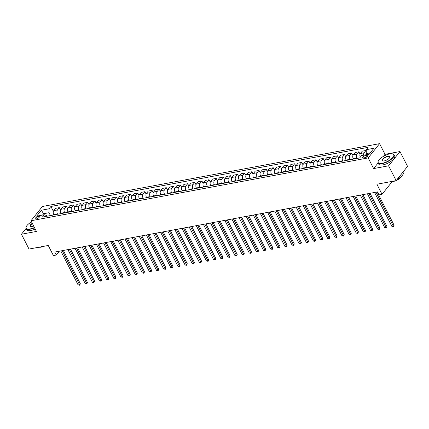 <?xml version="1.0" encoding="UTF-8"?>
<svg xmlns="http://www.w3.org/2000/svg" width="429" height="429" viewBox="0 0 429 429"><rect width="100%" height="100%" fill="white"/><g stroke="black" fill="none" stroke-linecap="round" stroke-linejoin="round"><path stroke-width="0.64" d="M36.32 218.94A2.29 0.837 -27 0 0 38.53 217.932A2.29 0.837 -27 0 0 39.345 216.672A2.29 0.837 -27 0 0 38.294 216.473A2.29 0.837 -27 0 0 36.084 217.482A2.29 0.837 -27 0 0 35.264 218.747A2.29 0.837 -27 0 0 36.32 218.94M379.574 143.656L42.385 206.499L30.985 220.758L368.168 157.915L379.574 143.656L385.017 154.338L383.381 156.381M378.142 162.929L373.611 168.592L388.588 165.803L399.989 151.544L385.017 154.338M399.989 151.544L407.55 166.382L396.149 180.636L376.893 184.229L382.03 194.316L392.16 181.649M34.556 227.767A8.945 3.266 153 0 1 30.191 229.204A8.945 3.266 153 0 1 26.078 228.448L21.45 234.229L29.011 249.061L48.263 245.474L53.405 255.561L56.258 255.03L59.309 251.212M31.467 221.702L31.129 222.125M388.588 165.803L396.149 180.636M382.03 194.316L379.177 194.846L377.665 191.881L54.746 252.064L56.258 255.03M366.945 155.255L365.69 155.491A2.22 0.81 -27 0 0 363.551 156.467A2.22 0.81 -27 0 0 362.757 157.69A2.22 0.81 -27 0 0 363.781 157.877L365.036 157.647A2.22 0.81 -27 0 0 367.176 156.665A2.22 0.81 -27 0 0 367.964 155.443A2.22 0.81 -27 0 0 366.945 155.255L367.519 156.381M370.286 152.837L366.237 153.593L366.259 149.678L368.125 147.345L50.906 206.467L53.384 211.331M366.259 149.678L373.959 148.241L369.213 154.177L361.513 155.614L359.647 157.942L42.433 217.063L44.294 214.736L36.594 216.168L41.34 210.237L49.045 208.8L50.906 206.467M373.611 168.592L368.168 157.915M21.45 234.229L36.427 231.435L30.985 220.758M44.294 214.736L46.74 215.567L47.061 216.2M44.128 214.763L43.597 213.722L42.53 215.063M366.768 154.633L366.237 153.593M357.137 158.414L356.949 158.054A2.864 1.673 -100.6 0 1 356.976 154.14L358.837 151.807L360.049 154.177M353.426 159.105L353.244 158.746A2.864 1.673 -100.6 0 1 353.265 154.831L355.132 152.499L358.837 151.807M350.005 159.744L349.817 159.384A2.864 1.673 -100.6 0 1 349.844 155.47L351.705 153.137L352.917 155.507M346.294 160.435L346.112 160.071A2.864 1.673 -100.6 0 1 346.133 156.156L347.999 153.829L351.705 153.137M342.873 161.068L342.691 160.709A2.864 1.673 -100.6 0 1 342.712 156.794L344.578 154.467L345.785 156.837M339.162 161.76L338.98 161.401A2.864 1.673 -100.6 0 1 339.001 157.486L340.867 155.159L344.578 154.467M335.741 162.398L335.558 162.039A2.864 1.673 -100.6 0 1 335.58 158.124L337.446 155.797L338.653 158.167M332.03 163.09L331.848 162.73A2.864 1.673 -100.6 0 1 331.869 158.816L333.735 156.483L337.446 155.797M328.609 163.728L328.426 163.369A2.864 1.673 -100.6 0 1 328.448 159.454L330.314 157.121L331.52 159.491M324.898 164.42L324.715 164.06A2.864 1.673 -100.6 0 1 324.737 160.146L326.603 157.813L330.314 157.121M321.477 165.058L321.294 164.698A2.864 1.673 -100.6 0 1 321.316 160.784L323.182 158.451L324.388 160.821M317.766 165.75L317.583 165.39A2.864 1.673 -100.6 0 1 317.61 161.476L319.471 159.143L323.182 158.451M314.344 166.388L314.162 166.028A2.864 1.673 -100.6 0 1 314.184 162.114L316.05 159.781L317.256 162.151M310.634 167.079L310.451 166.72A2.864 1.673 -100.6 0 1 310.478 162.806L312.339 160.473L316.05 159.781M307.212 167.718L307.03 167.358A2.864 1.673 -100.6 0 1 307.051 163.444L308.918 161.111L310.124 163.481M303.507 168.409L303.319 168.05A2.864 1.673 -100.6 0 1 303.346 164.135L305.207 161.803L308.918 161.111M300.08 169.047L299.898 168.688A2.864 1.673 -100.6 0 1 299.919 164.774L301.785 162.441L302.992 164.811M296.375 169.739L296.187 169.38A2.864 1.673 -100.6 0 1 296.214 165.46L298.08 163.133L301.785 162.441M292.948 170.377L292.766 170.013A2.864 1.673 -100.6 0 1 292.787 166.098L294.653 163.771L295.86 166.141M289.243 171.064L289.06 170.704A2.864 1.673 -100.6 0 1 289.082 166.79L290.948 164.463L294.653 163.771M285.816 171.702L285.634 171.343A2.864 1.673 -100.6 0 1 285.66 167.428L287.521 165.101L288.728 167.471M282.11 172.394L281.928 172.034A2.864 1.673 -100.6 0 1 281.95 168.12L283.816 165.787L287.521 165.101M278.684 173.032L278.501 172.673A2.864 1.673 -100.6 0 1 278.528 168.758L280.389 166.425L281.601 168.795M274.978 173.724L274.796 173.364A2.864 1.673 -100.6 0 1 274.817 169.45L276.684 167.117L280.389 166.425M271.557 174.362L271.369 174.002A2.864 1.673 -100.6 0 1 271.396 170.088L273.257 167.755L274.469 170.125M267.846 175.053L267.664 174.694A2.864 1.673 -100.6 0 1 267.685 170.78L269.551 168.447L273.257 167.755M264.425 175.692L264.237 175.332A2.864 1.673 -100.6 0 1 264.264 171.418L266.125 169.085L267.337 171.455M260.714 176.383L260.532 176.024A2.864 1.673 -100.6 0 1 260.553 172.109L262.419 169.777L266.125 169.085M257.293 177.021L257.11 176.662A2.864 1.673 -100.6 0 1 257.132 172.748L258.998 170.415L260.205 172.785M253.582 177.713L253.4 177.354A2.864 1.673 -100.6 0 1 253.421 173.439L255.287 171.107L258.998 170.415M250.161 178.351L249.978 177.992A2.864 1.673 -100.6 0 1 250 174.077L251.866 171.745L253.072 174.115M246.45 179.043L246.267 178.684A2.864 1.673 -100.6 0 1 246.289 174.764L248.155 172.437L251.866 171.745M243.029 179.681L242.846 179.322A2.864 1.673 -100.6 0 1 242.868 175.402L244.734 173.075L245.94 175.445M239.318 180.368L239.135 180.008A2.864 1.673 -100.6 0 1 239.157 176.094L241.023 173.766L244.734 173.075M235.896 181.006L235.714 180.647A2.864 1.673 -100.6 0 1 235.736 176.732L237.602 174.405L238.808 176.775M232.186 181.698L232.003 181.338A2.864 1.673 -100.6 0 1 232.03 177.424L233.891 175.091L237.602 174.405M228.764 182.336L228.582 181.976A2.864 1.673 -100.6 0 1 228.603 178.062L230.47 175.729L231.676 178.099M225.053 183.027L224.871 182.668A2.864 1.673 -100.6 0 1 224.898 178.754L226.759 176.421L230.47 175.729M221.632 183.666L221.45 183.306A2.864 1.673 -100.6 0 1 221.471 179.392L223.337 177.059L224.544 179.429M217.927 184.357L217.739 183.998A2.864 1.673 -100.6 0 1 217.766 180.083L219.627 177.751L223.337 177.059M214.5 184.996L214.318 184.636A2.864 1.673 -100.6 0 1 214.339 180.722L216.205 178.389L217.412 180.759M210.795 185.687L210.607 185.328A2.864 1.673 -100.6 0 1 210.634 181.413L212.5 179.081L216.205 178.389M207.368 186.325L207.186 185.966A2.864 1.673 -100.6 0 1 207.207 182.052L209.073 179.719L210.28 182.089M203.662 187.017L203.48 186.658A2.864 1.673 -100.6 0 1 203.502 182.743L205.368 180.411L209.073 179.719M200.236 187.655L200.053 187.296A2.864 1.673 -100.6 0 1 200.08 183.381L201.941 181.049L203.148 183.419M196.53 188.347L196.348 187.988A2.864 1.673 -100.6 0 1 196.369 184.073L198.236 181.74L201.941 181.049M193.104 188.985L192.921 188.626A2.864 1.673 -100.6 0 1 192.948 184.706L194.809 182.379L196.021 184.749M189.398 189.672L189.216 189.312A2.864 1.673 -100.6 0 1 189.237 185.398L191.103 183.07L194.809 182.379M185.977 190.31L185.789 189.95A2.864 1.673 -100.6 0 1 185.816 186.036L187.677 183.709L188.889 186.079M182.266 191.002L182.084 190.642A2.864 1.673 -100.6 0 1 182.105 186.728L183.971 184.4L187.677 183.709M178.845 191.64L178.657 191.28A2.864 1.673 -100.6 0 1 178.684 187.366L180.545 185.033L181.757 187.409M175.134 192.331L174.952 191.972A2.864 1.673 -100.6 0 1 174.973 188.058L176.839 185.725L180.545 185.033M171.713 192.97L171.53 192.61A2.864 1.673 -100.6 0 1 171.552 188.696L173.418 186.363L174.624 188.733M168.002 193.661L167.819 193.302A2.864 1.673 -100.6 0 1 167.841 189.387L169.707 187.055L173.418 186.363M164.58 194.299L164.398 193.94A2.864 1.673 -100.6 0 1 164.42 190.026L166.286 187.693L167.492 190.063M160.87 194.991L160.687 194.632A2.864 1.673 -100.6 0 1 160.709 190.717L162.575 188.385L166.286 187.693M157.448 195.629L157.266 195.27A2.864 1.673 -100.6 0 1 157.287 191.355L159.154 189.023L160.36 191.393M153.738 196.321L153.555 195.962A2.864 1.673 -100.6 0 1 153.582 192.047L155.443 189.715L159.154 189.023M150.316 196.959L150.134 196.6A2.864 1.673 -100.6 0 1 150.155 192.685L152.022 190.353L153.228 192.723M146.605 197.651L146.423 197.292A2.864 1.673 -100.6 0 1 146.45 193.377L148.311 191.044L152.022 190.353M143.184 198.289L143.002 197.93A2.864 1.673 -100.6 0 1 143.023 194.015L144.889 191.683L146.096 194.053M139.473 198.976L139.291 198.616A2.864 1.673 -100.6 0 1 139.318 194.702L141.179 192.374L144.889 191.683M136.052 199.614L135.87 199.254A2.864 1.673 -100.6 0 1 135.891 195.34L137.757 193.012L138.964 195.383M132.347 200.305L132.159 199.946A2.864 1.673 -100.6 0 1 132.186 196.032L134.046 193.704L137.757 193.012M128.92 200.944L128.738 200.584A2.864 1.673 -100.6 0 1 128.759 196.67L130.625 194.342L131.832 196.713M125.214 201.635L125.027 201.276A2.864 1.673 -100.6 0 1 125.053 197.361L126.92 195.029L130.625 194.342M121.788 202.273L121.605 201.914A2.864 1.673 -100.6 0 1 121.627 198L123.493 195.667L124.7 198.037M118.082 202.965L117.9 202.606A2.864 1.673 -100.6 0 1 117.921 198.691L119.788 196.359L123.493 195.667M114.656 203.603L114.473 203.244A2.864 1.673 -100.6 0 1 114.5 199.329L116.361 196.997L117.567 199.367M110.95 204.295L110.768 203.936A2.864 1.673 -100.6 0 1 110.789 200.021L112.655 197.689L116.361 196.997M107.523 204.933L107.341 204.574A2.864 1.673 -100.6 0 1 107.368 200.659L109.229 198.327L110.441 200.697M103.818 205.625L103.636 205.266A2.864 1.673 -100.6 0 1 103.657 201.351L105.523 199.018L109.229 198.327M100.397 206.263L100.209 205.904A2.864 1.673 -100.6 0 1 100.236 201.989L102.097 199.657L103.309 202.027M96.686 206.955L96.504 206.596A2.864 1.673 -100.6 0 1 96.525 202.681L98.391 200.348L102.097 199.657M93.265 207.593L93.077 207.234A2.864 1.673 -100.6 0 1 93.104 203.319L94.97 200.987L96.176 203.357M89.554 208.285L89.371 207.92A2.864 1.673 -100.6 0 1 89.393 204.006L91.259 201.678L94.97 200.987M86.132 208.918L85.95 208.558A2.864 1.673 -100.6 0 1 85.972 204.644L87.838 202.316L89.044 204.687M82.422 209.609L82.239 209.25A2.864 1.673 -100.6 0 1 82.261 205.335L84.127 203.008L87.838 202.316M79 210.248L78.818 209.888A2.864 1.673 -100.6 0 1 78.839 205.974L80.706 203.646L81.912 206.017M75.29 210.939L75.107 210.58A2.864 1.673 -100.6 0 1 75.129 206.665L76.995 204.333L80.706 203.646M71.868 211.577L71.686 211.218A2.864 1.673 -100.6 0 1 71.707 207.304L73.573 204.971L74.78 207.341M68.157 212.269L67.975 211.91A2.864 1.673 -100.6 0 1 68.002 207.995L69.863 205.663L73.573 204.971M64.736 212.907L64.554 212.548A2.864 1.673 -100.6 0 1 64.575 208.633L66.441 206.301L67.648 208.671M61.025 213.599L60.843 213.24A2.864 1.673 -100.6 0 1 60.87 209.325L62.731 206.993L66.441 206.301M57.604 214.237L57.422 213.878A2.864 1.673 -100.6 0 1 57.443 209.963L59.309 207.631L60.516 210.001M53.893 214.929L53.711 214.57A2.864 1.673 -100.6 0 1 53.738 210.655L55.598 208.322L59.309 207.631M50.472 215.567L49.019 212.714L43.597 213.722L41.34 210.237M363.626 155.218A2.864 1.673 -100.6 0 1 364.108 152.81L365.969 150.477L366.253 151.029M360.263 157.175A2.864 1.673 -100.6 0 1 360.398 153.502L362.264 151.169L365.969 150.477M49.045 208.8L49.019 212.714M376.002 192.187L393.329 226.19L391.902 226.458L374.576 192.455M377.155 191.972L394.101 225.23L393.329 226.19L393.527 226.753L391.902 226.458M394.101 225.23L393.527 226.753M368.876 193.517L386.197 227.52L384.77 227.788L367.449 193.785M370.023 193.302L386.969 226.56L386.197 227.52L386.395 228.083L384.77 227.788M386.969 226.56L386.395 228.083M361.744 194.846L379.07 228.85L377.643 229.118L360.317 195.115M362.891 194.632L379.837 227.885L379.07 228.85L379.263 229.413L377.643 229.118M379.837 227.885L379.263 229.413M354.611 196.176L371.938 230.18L370.511 230.448L353.185 196.444M355.764 195.962L372.704 229.215L371.938 230.18L372.131 230.743L370.511 230.448M372.704 229.215L372.131 230.743M347.479 197.506L364.806 231.51L363.379 231.773L346.053 197.769M348.632 197.292L365.572 230.545L364.806 231.51L364.999 232.073L363.379 231.773M365.572 230.545L364.999 232.073M382.212 163.299A8.73 3.191 -27 0 0 391.822 158.478A8.73 3.191 -27 0 0 392.556 153.839A8.73 3.191 -27 0 0 389.736 153.898A8.73 3.191 -27 0 0 378.255 161.127A8.73 3.191 -27 0 0 382.212 163.299M392.68 153.872A8.945 3.266 153 0 1 392.814 153.898A8.945 3.266 153 0 1 394.031 154.719A8.945 3.266 153 0 1 390.84 159.658A8.945 3.266 153 0 1 382.212 163.594A8.945 3.266 153 0 1 378.099 162.838A8.945 3.266 153 0 1 378.153 161.368A8.945 3.266 153 0 1 378.206 161.245M384.094 160.95A4.365 1.593 153 0 1 382.684 160.982A4.365 1.593 153 0 1 383.054 158.66A4.365 1.593 153 0 1 387.854 156.247A4.365 1.593 153 0 1 389.838 157.336A4.365 1.593 153 0 1 384.094 160.95M389.779 157.459A4.151 1.518 -27 0 0 389.763 156.896A4.151 1.518 -27 0 0 387.854 156.542A4.151 1.518 -27 0 0 383.848 158.371A4.151 1.518 -27 0 0 382.368 160.661A4.151 1.518 -27 0 0 382.818 161.009M402.922 172.163L403.163 172.64A8.945 3.266 153 0 1 397.179 179.349M401.887 173.461A8.945 3.266 153 0 1 401.201 174.324M401.592 176.185A6.44 2.354 153 0 1 396.262 180.496M395.785 180.706A6.44 2.354 153 0 1 393.12 181.531A6.44 2.354 153 0 1 391.071 181.585M394.031 154.719L394.701 156.022A8.945 3.266 153 0 1 391.505 160.961A8.945 3.266 153 0 1 382.877 164.902A8.945 3.266 153 0 1 378.764 164.146L378.099 162.838M31.558 221.879A8.73 3.191 -27 0 0 26.233 226.737A8.73 3.191 -27 0 0 30.196 228.909A8.73 3.191 -27 0 0 34.427 227.52M33.693 226.072A4.365 1.593 153 0 1 32.073 226.56A4.365 1.593 153 0 1 30.663 226.587A4.365 1.593 153 0 1 32.293 223.321M32.416 223.573A4.151 1.518 -27 0 0 30.346 226.271A4.151 1.518 -27 0 0 30.797 226.614M43.763 246.316A6.44 2.354 153 0 1 41.098 247.136A6.44 2.354 153 0 1 39.05 247.19M35.221 229.07A8.945 3.266 153 0 1 30.861 230.507A8.945 3.266 153 0 1 26.743 229.751L26.078 228.448A8.945 3.266 153 0 1 26.137 226.979A8.945 3.266 153 0 1 26.185 226.855M340.347 198.836L357.673 232.84L356.247 233.103L338.921 199.099M341.5 198.622L358.44 231.874L357.673 232.84L357.866 233.403L356.247 233.103M358.44 231.874L357.866 233.403M333.215 200.166L350.541 234.17L349.115 234.432L331.789 200.429M334.368 199.952L351.313 233.204L350.541 234.17L350.734 234.727L349.115 234.432M351.313 233.204L350.734 234.727M326.083 201.491L343.409 235.494L341.983 235.762L324.656 201.759M327.236 201.276L344.181 234.534L343.409 235.494L343.608 236.057L341.983 235.762M344.181 234.534L343.608 236.057M318.951 202.82L336.277 236.824L334.851 237.092L317.524 203.089M320.104 202.606L337.049 235.864L336.277 236.824L336.475 237.387L334.851 237.092M337.049 235.864L336.475 237.387M311.819 204.15L329.145 238.154L327.718 238.422L310.392 204.418M312.972 203.936L329.917 237.194L329.145 238.154L329.343 238.717L327.718 238.422M329.917 237.194L329.343 238.717M304.687 205.48L322.013 239.484L320.586 239.752L303.26 205.748M305.839 205.266L322.785 238.519L322.013 239.484L322.211 240.047L320.586 239.752M322.785 238.519L322.211 240.047M297.554 206.81L314.881 240.814L313.454 241.077L296.128 207.073M298.707 206.596L315.653 239.849L314.881 240.814L315.079 241.377L313.454 241.077M315.653 239.849L315.079 241.377M290.422 208.14L307.749 242.144L306.322 242.406L288.996 208.403M291.575 207.926L308.521 241.178L307.749 242.144L307.947 242.707L306.322 242.406M308.521 241.178L307.947 242.707M283.296 209.47L300.616 243.474L299.19 243.736L281.869 209.733M284.443 209.255L301.389 242.508L300.616 243.474L300.815 244.031L299.19 243.736M301.389 242.508L300.815 244.031M276.163 210.795L293.49 244.798L292.063 245.066L274.737 211.063M277.311 210.58L294.256 243.838L293.49 244.798L293.683 245.361L292.063 245.066M294.256 243.838L293.683 245.361M269.031 212.124L286.358 246.128L284.931 246.396L267.605 212.393M270.184 211.91L287.124 245.168L286.358 246.128L286.551 246.691L284.931 246.396M287.124 245.168L286.551 246.691M261.899 213.454L279.225 247.458L277.799 247.726L260.473 213.722M263.052 213.24L279.992 246.498L279.225 247.458L279.418 248.021L277.799 247.726M279.992 246.498L279.418 248.021M254.767 214.784L272.093 248.788L270.667 249.056L253.341 215.052M255.92 214.57L272.86 247.823L272.093 248.788L272.286 249.351L270.667 249.056M272.86 247.823L272.286 249.351M247.635 216.114L264.961 250.118L263.535 250.38L246.208 216.382M248.788 215.9L265.733 249.152L264.961 250.118L265.154 250.681L263.535 250.38M265.733 249.152L265.154 250.681M240.503 217.444L257.829 251.448L256.403 251.71L239.076 217.707M241.656 217.23L258.601 250.482L257.829 251.448L258.027 252.011L256.403 251.71M258.601 250.482L258.027 252.011M233.371 218.774L250.697 252.778L249.27 253.04L231.944 219.037M234.524 218.559L251.469 251.812L250.697 252.778L250.895 253.335L249.27 253.04M251.469 251.812L250.895 253.335M226.239 220.104L243.565 254.102L242.138 254.37L224.812 220.367M227.391 219.884L244.337 253.142L243.565 254.102L243.763 254.665L242.138 254.37M244.337 253.142L243.763 254.665M219.106 221.428L236.433 255.432L235.006 255.7L217.68 221.696M220.259 221.214L237.205 254.472L236.433 255.432L236.631 255.995L235.006 255.7M237.205 254.472L236.631 255.995M211.974 222.758L229.301 256.762L227.874 257.03L210.548 223.026M213.127 222.544L230.073 255.802L229.301 256.762L229.499 257.325L227.874 257.03M230.073 255.802L229.499 257.325M204.842 224.088L222.168 258.092L220.742 258.36L203.416 224.356M205.995 223.874L222.941 257.127L222.168 258.092L222.367 258.655L220.742 258.36M222.941 257.127L222.367 258.655M197.715 225.418L215.036 259.422L213.61 259.684L196.289 225.686M198.863 225.204L215.808 258.456L215.036 259.422L215.235 259.985L213.61 259.684M215.808 258.456L215.235 259.985M190.583 226.748L207.909 260.752L206.483 261.014L189.157 227.011M191.731 226.533L208.676 259.786L207.909 260.752L208.103 261.315L206.483 261.014M208.676 259.786L208.103 261.315M183.451 228.078L200.777 262.081L199.351 262.344L182.025 228.341M184.604 227.863L201.544 261.116L200.777 262.081L200.97 262.639L199.351 262.344M201.544 261.116L200.97 262.639M176.319 229.408L193.645 263.411L192.219 263.674L174.893 229.671M177.472 229.193L194.412 262.446L193.645 263.411L193.838 263.969L192.219 263.674M194.412 262.446L193.838 263.969M169.187 230.732L186.513 264.736L185.087 265.004L167.76 231M170.34 230.518L187.28 263.776L186.513 264.736L186.706 265.299L185.087 265.004M187.28 263.776L186.706 265.299M162.055 232.062L179.381 266.066L177.955 266.334L160.628 232.33M163.208 231.848L180.153 265.106L179.381 266.066L179.574 266.629L177.955 266.334M180.153 265.106L179.574 266.629M154.923 233.392L172.249 267.396L170.822 267.664L153.496 233.66M156.076 233.178L173.021 266.43L172.249 267.396L172.447 267.959L170.822 267.664M173.021 266.43L172.447 267.959M147.791 234.722L165.117 268.726L163.69 268.994L146.364 234.99M148.943 234.507L165.889 267.76L165.117 268.726L165.315 269.289L163.69 268.994M165.889 267.76L165.315 269.289M140.658 236.052L157.985 270.055L156.558 270.318L139.232 236.315M141.811 235.837L158.757 269.09L157.985 270.055L158.183 270.619L156.558 270.318M158.757 269.09L158.183 270.619M133.526 237.382L150.852 271.385L149.426 271.648L132.1 237.645M134.679 237.167L151.625 270.42L150.852 271.385L151.051 271.948L149.426 271.648M151.625 270.42L151.051 271.948M126.394 238.712L143.72 272.715L142.294 272.978L124.968 238.974M127.547 238.497L144.493 271.75L143.72 272.715L143.919 273.273L142.294 272.978M144.493 271.75L143.919 273.273M119.262 240.036L136.588 274.04L135.162 274.308L117.841 240.304M120.415 239.822L137.36 273.08L136.588 274.04L136.787 274.603L135.162 274.308M137.36 273.08L136.787 274.603M112.135 241.366L129.456 275.37L128.03 275.638L110.709 241.634M113.283 241.152L130.228 274.41L129.456 275.37L129.655 275.933L128.03 275.638M130.228 274.41L129.655 275.933M105.003 242.696L122.329 276.7L120.903 276.968L103.577 242.964M106.151 242.482L123.096 275.734L122.329 276.7L122.522 277.263L120.903 276.968M123.096 275.734L122.522 277.263M97.871 244.026L115.197 278.03L113.771 278.298L96.445 244.294M99.024 243.811L115.964 277.064L115.197 278.03L115.39 278.593L113.771 278.298M115.964 277.064L115.39 278.593M90.739 245.356L108.065 279.359L106.639 279.622L89.312 245.619M91.892 245.141L108.832 278.394L108.065 279.359L108.258 279.923L106.639 279.622M108.832 278.394L108.258 279.923M83.607 246.686L100.933 280.689L99.507 280.952L82.18 246.948M84.76 246.471L101.7 279.724L100.933 280.689L101.126 281.252L99.507 280.952M101.7 279.724L101.126 281.252M76.475 248.016L93.801 282.019L92.374 282.282L75.048 248.278M77.628 247.801L94.573 281.054L93.801 282.019L93.994 282.577L92.374 282.282M94.573 281.054L93.994 282.577M69.342 249.34L86.669 283.344L85.242 283.612L67.916 249.608M70.495 249.126L87.441 282.384L86.669 283.344L86.867 283.907L85.242 283.612M87.441 282.384L86.867 283.907M62.21 250.67L79.537 284.674L78.11 284.942L60.784 250.938M63.363 250.456L80.309 283.714L79.537 284.674L79.735 285.237L78.11 284.942M80.309 283.714L79.735 285.237M353.244 158.746L356.949 158.054M346.112 160.071L349.817 159.384M338.98 161.401L342.691 160.709M331.848 162.73L335.558 162.039M324.715 164.06L328.426 163.369M317.583 165.39L321.294 164.698M310.451 166.72L314.162 166.028M303.319 168.05L307.03 167.358M296.187 169.38L299.898 168.688M289.06 170.704L292.766 170.013M281.928 172.034L285.634 171.343M274.796 173.364L278.501 172.673M267.664 174.694L271.369 174.002M260.532 176.024L264.237 175.332M253.4 177.354L257.11 176.662M246.267 178.684L249.978 177.992M239.135 180.008L242.846 179.322M232.003 181.338L235.714 180.647M224.871 182.668L228.582 181.976M217.739 183.998L221.45 183.306M210.607 185.328L214.318 184.636M203.48 186.658L207.186 185.966M196.348 187.988L200.053 187.296M189.216 189.312L192.921 188.626M182.084 190.642L185.789 189.95M174.952 191.972L178.657 191.28M167.819 193.302L171.53 192.61M160.687 194.632L164.398 193.94M153.555 195.962L157.266 195.27M146.423 197.292L150.134 196.6M139.291 198.616L143.002 197.93M132.159 199.946L135.87 199.254M125.027 201.276L128.738 200.584M117.9 202.606L121.605 201.914M110.768 203.936L114.473 203.244M103.636 205.266L107.341 204.574M96.504 206.596L100.209 205.904M89.371 207.92L93.077 207.234M82.239 209.25L85.95 208.558M75.107 210.58L78.818 209.888M67.975 211.91L71.686 211.218M60.843 213.24L64.554 212.548M53.711 214.57L57.422 213.878M360.398 153.502L364.108 152.81M353.265 154.831L356.976 154.14M346.133 156.156L349.844 155.47M339.001 157.486L342.712 156.794M331.869 158.816L335.58 158.124M324.737 160.146L328.448 159.454M317.61 161.476L321.316 160.784M310.478 162.806L314.184 162.114M303.346 164.135L307.051 163.444M296.214 165.46L299.919 164.774M289.082 166.79L292.787 166.098M281.95 168.12L285.66 167.428M274.817 169.45L278.528 168.758M267.685 170.78L271.396 170.088M260.553 172.109L264.264 171.418M253.421 173.439L257.132 172.748M246.289 174.764L250 174.077M239.157 176.094L242.868 175.402M232.03 177.424L235.736 176.732M224.898 178.754L228.603 178.062M217.766 180.083L221.471 179.392M210.634 181.413L214.339 180.722M203.502 182.743L207.207 182.052M196.369 184.073L200.08 183.381M189.237 185.398L192.948 184.706M182.105 186.728L185.816 186.036M174.973 188.058L178.684 187.366M167.841 189.387L171.552 188.696M160.709 190.717L164.42 190.026M153.582 192.047L157.287 191.355M146.45 193.377L150.155 192.685M139.318 194.702L143.023 194.015M132.186 196.032L135.891 195.34M125.053 197.361L128.759 196.67M117.921 198.691L121.627 198M110.789 200.021L114.5 199.329M103.657 201.351L107.368 200.659M96.525 202.681L100.236 201.989M89.393 204.006L93.104 203.319M82.261 205.335L85.972 204.644M75.129 206.665L78.839 205.974M68.002 207.995L71.707 207.304M60.87 209.325L64.575 208.633M53.738 210.655L57.443 209.963M366.505 157.094L365.69 155.491"/></g></svg>
